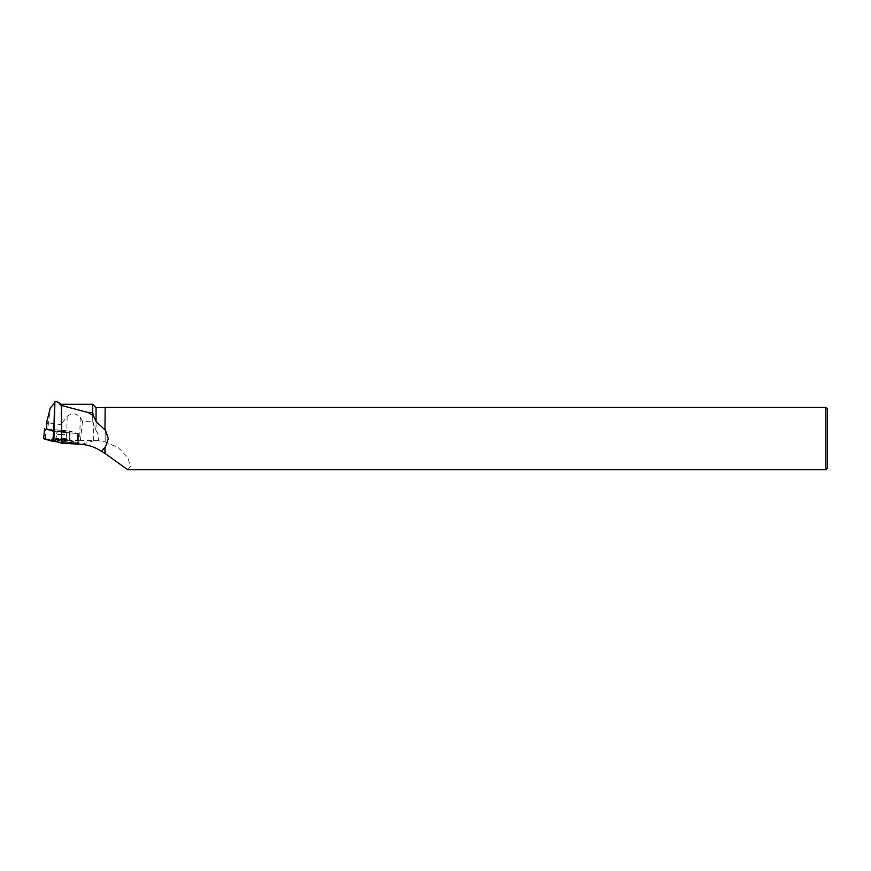 <?xml version="1.0" encoding="UTF-8"?>
<svg xmlns="http://www.w3.org/2000/svg" width="871" height="871" viewBox="0 0 871 871"><rect width="100%" height="100%" fill="white"/><g stroke="black" fill="none" stroke-linecap="round" stroke-linejoin="round"><path stroke-width="0.65" stroke-dasharray="4.36 3.27" d="M59.054 430.895L65.913 431.374L61.536 431.624L57.181 431.145L59.054 430.895M54.122 431.537L78.401 433.66L69.223 431.003L46.631 428.968M77.04 443.589L57.116 441.793L78.564 443.404L69.495 440.824L79.032 443.557L77.04 443.589L77.824 433.682M43.615 438.668L69.495 440.824L43.604 438.723M57.856 440.628L67.285 441.281L57.856 440.628M60.959 404.307L60.959 424.602L67.165 416.229C72.075 412.778 76.441 413.159 80.274 417.383L82.516 421.314L92.718 421.314L92.718 404.307M80.274 417.383L79.675 440.301L94.416 440.617L81.286 444.362M55.069 401.847L53.991 440.791A9.984 0.827 -178.5 0 1 53.882 440.846M53.991 440.791L78.989 442.838L70.203 440.269L69.506 431.047A9.984 0.827 1.5 0 1 66.784 430.851L47.72 429.131L50.224 408.216M79.675 440.301A9.984 0.827 -178.5 0 1 70.203 440.269M92.718 421.314L93.589 423.11L93.589 440.606M96.06 407.65L96.06 430.731L93.589 423.11M82.516 421.314L80.437 440.258M46.816 421.673L47.861 423.731M46.62 429.174L47.72 429.131M60.959 424.602L48.297 422.827M54.917 401.27L54.579 402.805L54.917 401.27M61.547 431.613L57.181 431.134L61.558 430.884L65.913 431.363L61.547 431.613M78.934 442.816L78.314 433.616L69.506 431.047M78.314 433.616L54.285 431.537A9.984 0.827 1.5 0 0 54.122 431.374M105.184 407.421L105.184 441.924L104.956 407.65M96.06 430.731C98.238 433.66 99.033 437.002 98.423 440.759L104.956 441.902M825.893 469.763L825.893 407.421M127.743 469.719L130.378 466.518L127.874 457.515L118.456 447.77L105.184 441.924M98.423 440.759L94.416 440.617M827.45 468.206L827.45 408.978M78.466 434.76L77.737 434.781L78.466 434.76L77.737 434.781L77.584 433.638M61.308 440.9L55.396 440.258L61.318 439.92L67.219 440.563L61.308 440.9M69.223 431.003L69.495 440.824M45.542 438.668L45.27 428.837M78.401 433.66L78.967 443.524M69.92 440.889L69.353 431.025M64.704 439.92L67.209 439.583L61.351 438.951L55.461 439.278L64.704 439.92M64.574 439.169L55.733 438.527L61.362 438.233L66.98 438.821L64.574 439.169M63.964 434.825L57.094 434.346L63.964 434.825M77.094 442.871L77.737 434.781M61.329 439.942L67.198 439.605L55.461 439.3L61.329 439.942M61.351 438.211L66.969 438.799L61.351 439.147L55.744 438.505L61.351 438.211M61.46 434.825L57.094 434.346L61.471 434.096L65.837 434.575L61.46 434.825M67.165 416.229L66.784 430.851M78.423 433.671L79.032 443.557M55.396 440.258L57.094 434.346L57.181 431.134L55.298 440.966M67.219 440.563L67.285 441.281M66.98 438.821L65.913 431.374L66.969 438.799M78.336 433.627L78.989 442.838"/><path stroke-width="1.31" d="M46.631 428.968L54.122 431.537M43.55 438.69L44.671 428.848L43.615 438.668M57.116 441.793L52.663 441.368L43.604 438.723L57.116 441.793M104.956 429.904L105.184 407.421L104.956 429.904L96.06 421.477L96.06 407.65L92.718 404.307L60.959 404.307L60.959 405.342L88.287 412.593L93.328 415.576L92.718 412.593L88.287 412.593M92.718 404.307L92.718 412.593M104.956 453.323L104.956 447.28L105.184 453.53L101.504 451.374C95.287 447.204 88.548 444.863 81.286 444.362L61.678 443.121L61.678 405.995M60.959 405.342L58.335 402.315L54.917 401.27L53.882 440.846L61.678 443.121M96.06 421.477L93.328 415.576M53.828 431.276L46.62 429.174L46.816 421.673L50.224 408.216L54.579 402.805L53.828 431.276A9.984 0.827 1.5 0 1 54.122 431.374M101.504 451.374L104.956 447.28M105.184 407.421L825.893 407.421L825.893 469.763L127.743 469.763L105.184 453.53M105.184 429.436L108.309 438.592L105.184 447.748M825.893 407.421L827.45 408.978L827.45 468.206L825.893 469.763M53.871 431.515L53.087 441.434M52.663 441.368L53.752 431.493M60.959 404.307L58.335 402.315M104.956 407.65L96.06 407.65"/></g></svg>
